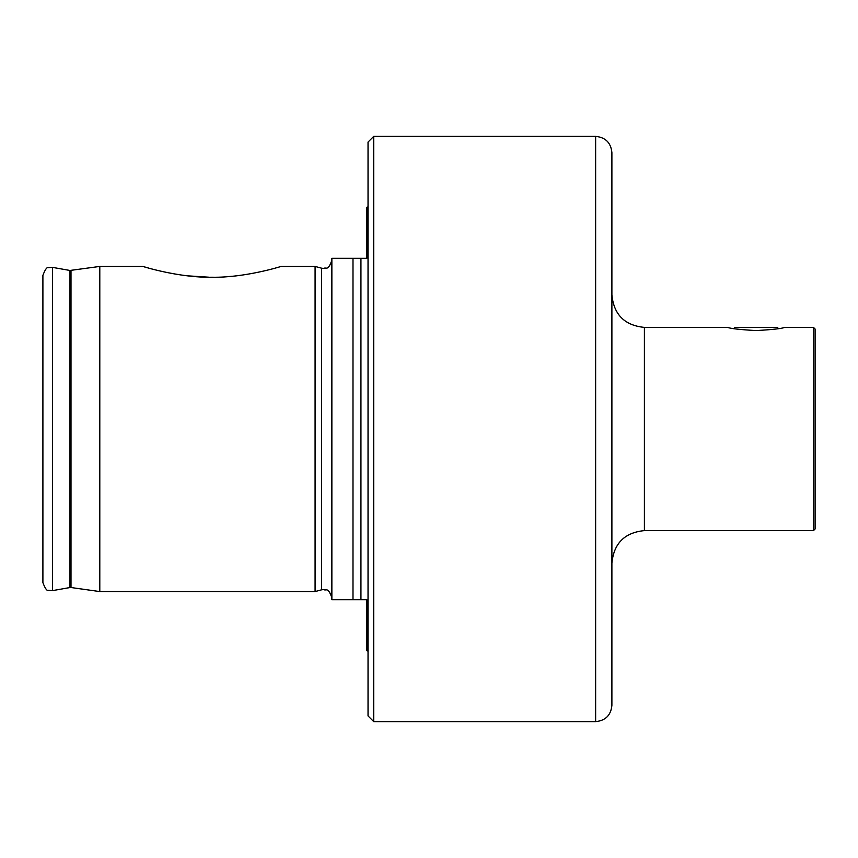 <?xml version="1.0" encoding="UTF-8"?>
<svg xmlns="http://www.w3.org/2000/svg" width="858" height="858" viewBox="0 0 858 858"><rect width="100%" height="100%" fill="white"/><g stroke="black" fill="none" stroke-linecap="round" stroke-linejoin="round"><path stroke-width="1.29" d="M368.039 651.168L366.816 650.675L366.816 599.699L352.992 599.699L352.992 258.301L366.484 258.301M611.893 463.545L611.893 563.116C613.813 543.371 624.656 532.528 644.401 530.609L644.401 327.391C624.656 325.472 613.813 314.629 611.893 294.884M611.893 152.638L611.893 705.362C610.928 715.24 605.501 720.656 595.634 721.621L595.634 136.379C605.501 137.344 610.928 142.76 611.893 152.638M756.166 330.587C739.671 329.611 730.19 328.55 727.723 327.391C730.169 328.539 739.65 329.611 756.166 330.587C772.65 329.611 782.131 328.55 784.62 327.391C782.206 328.539 772.726 329.601 756.166 330.587M813.47 327.391L815.1 329.022L815.1 528.978L813.47 530.609L813.47 327.391L784.62 327.391M211.969 277.241C244.916 277.831 280.566 266.623 281.059 266.43C280.791 266.559 244.895 277.842 211.969 277.241C178.968 277.831 143.361 266.613 142.878 266.43C143.222 266.581 179.097 277.853 211.969 277.241L212.988 277.241M331.864 260.339C327.702 271.804 326.212 266.72 323.734 268.468L321.632 268.189L321.632 589.811L315.079 591.57L99.796 591.57L99.796 266.43L142.878 266.43L149.163 268.232M165.626 272.243L175.793 274.163M187.484 275.826L209.213 277.22M42.9 429L42.9 275.375C45.152 269.444 46.986 266.881 48.38 267.685L52.445 267.364L52.445 590.636L48.38 590.315C46.986 591.119 45.152 588.556 42.9 582.625L42.9 429M225.128 276.823L231.767 276.308M315.079 591.57L315.079 266.43L281.059 266.43M373.723 721.621L368.039 715.937L368.039 142.063L373.723 136.379L373.723 721.621L595.634 721.621M352.992 599.699L331.864 599.699L331.864 258.301L352.992 258.301M368.039 206.832L366.816 207.325L366.816 258.301M365.454 258.301L364.918 258.301M778.506 328.603L777.305 327.391L735.038 327.391L733.826 328.603M70.999 270.474L70.999 587.526L69.981 587.537L69.981 270.463L99.796 266.43M360.939 599.699L360.939 258.301M321.632 589.811L323.734 589.532C326.212 591.28 327.702 586.196 331.864 597.661M727.723 327.391L644.401 327.391M69.981 270.463L52.445 267.364M321.632 268.189L315.079 266.43M595.634 136.379L373.723 136.379M70.999 587.526L99.796 591.57M69.981 587.537L52.445 590.636M813.47 530.609L644.401 530.609"/></g></svg>
